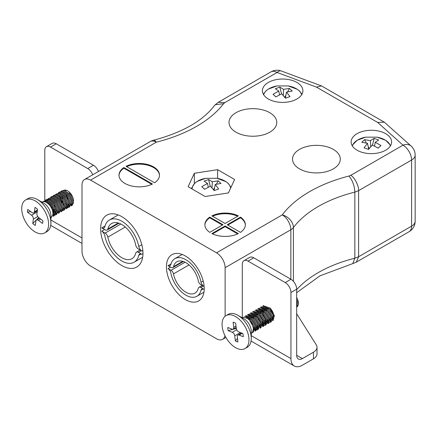 <?xml version="1.0" encoding="UTF-8"?>
<svg xmlns="http://www.w3.org/2000/svg" width="437" height="437" viewBox="0 0 437 437"><rect width="100%" height="100%" fill="white"/><g stroke="black" fill="none" stroke-linecap="round" stroke-linejoin="round"><path stroke-width="0.66" d="M235.991 132.198A23.882 13.787 0 0 0 262.02 135.186A23.882 13.787 0 0 0 276.763 122.447A23.882 13.787 0 0 0 252.881 108.66A23.882 13.787 0 0 0 228.999 122.447A23.882 13.787 0 0 0 235.991 132.198M299.536 168.884A23.882 13.787 0 0 0 325.56 171.872A23.882 13.787 0 0 0 340.303 159.134A23.882 13.787 0 0 0 316.421 145.346A23.882 13.787 0 0 0 292.539 159.134A23.882 13.787 0 0 0 299.536 168.884M238.312 215.878A20.239 11.684 0 0 0 211.918 215.878L225.115 223.498L238.312 215.878M154.589 182.786A20.239 11.684 0 0 0 159.483 175.166A20.239 11.684 0 0 0 147.69 164.541A20.239 11.684 0 0 0 126.047 166.306L154.589 182.786M90.585 180.12A12.143 7.014 -120 0 0 84.516 179.52L150.246 141.572A12.143 12.143 0 0 1 153.365 140.304A12.143 3.949 75.9 0 1 156.32 142.172L90.585 180.12L216.528 252.832L282.258 214.884A12.143 9.095 36.9 0 1 293.402 227.59L293.402 281.324M152.442 184.021L123.9 167.546A20.239 11.684 0 0 0 119.006 175.166A20.239 11.684 0 0 0 130.805 185.785A20.239 11.684 0 0 0 152.442 184.021M227.262 224.738L240.459 232.358A20.239 11.684 0 0 0 245.354 224.738A20.239 11.684 0 0 0 240.459 217.118L227.262 224.738M225.115 225.978L211.918 233.598A20.239 11.684 0 0 0 238.312 233.598L225.115 225.978L225.115 226.639L212.546 233.899M209.771 217.118A20.239 11.684 0 0 0 204.877 224.738A20.239 11.684 0 0 0 209.771 232.358L222.968 224.738L209.771 217.118L209.771 217.779L222.395 225.071M268.334 98.98A20.239 11.684 0 0 0 290.392 101.515A20.239 11.684 0 0 0 302.885 90.721A20.239 11.684 0 0 0 282.646 79.037A20.239 11.684 0 0 0 262.408 90.721A20.239 11.684 0 0 0 268.334 98.98M357.067 150.213A20.239 11.684 0 0 0 379.125 152.742A20.239 11.684 0 0 0 391.618 141.949A20.239 11.684 0 0 0 371.379 130.264A20.239 11.684 0 0 0 351.14 141.949A20.239 11.684 0 0 0 357.067 150.213M194.356 173.27L217.604 169.671L234.625 179.498L228.398 192.925L205.144 196.519L188.123 186.692L194.356 173.27L194.356 183.556M84.516 179.52A12.143 7.014 -120 0 0 82.003 185.08L82.003 251.182A12.143 7.014 -120 0 0 90.585 266.057L216.528 338.768A12.143 7.014 -120 0 0 222.602 339.369A12.143 7.014 -120 0 0 224.957 335.621M185.332 299.602A26.717 15.426 -120 0 0 198.688 300.924A26.717 15.426 -120 0 0 198.688 270.071A26.717 15.426 -120 0 0 171.97 254.651A26.717 15.426 -120 0 0 167.874 276.058A26.717 15.426 -120 0 0 185.332 299.602M121.786 265.559A29.956 17.294 -120 0 0 136.765 267.04A29.956 17.294 -120 0 0 136.765 232.451A29.956 17.294 -120 0 0 106.808 215.157A29.956 17.294 -120 0 0 102.22 239.159A29.956 17.294 -120 0 0 121.786 265.559M290.845 279.216L290.845 229.753A12.143 7.014 60 0 0 282.258 214.884A130.543 75.372 180 0 1 348.939 176.04C352.533 180.361 354.5 185.72 354.849 192.116A118.4 68.358 0 0 0 293.402 227.59A12.143 7.008 180 0 1 290.845 229.753L225.115 267.706L225.115 316.241M225.115 267.706A12.143 7.014 -120 0 0 216.528 252.832M348.939 176.04L350.818 175.303C354.669 177.542 358.946 185.976 358.597 190.641L354.849 192.116L354.849 258.218L352.785 263.593L319.922 275.856L296.674 292.703M296.674 289.698A118.4 68.358 180 0 1 354.849 258.218L358.597 256.743L411.594 226.148A12.143 7.008 0 0 0 415.15 221.188L415.15 155.086A12.143 7.008 180 0 1 411.594 160.046L358.597 190.641L358.597 256.743L356.319 262.167L352.785 263.593M159.478 175.494A20.239 11.684 0 0 0 147.799 165.235A20.239 11.684 0 0 0 126.675 166.666M151.819 184.321L123.9 168.207L123.9 167.546M123.9 168.207A20.239 11.684 0 0 0 119.017 175.494M245.348 225.071A20.239 11.684 0 0 0 240.459 217.779L227.835 225.071M240.459 217.779L240.459 217.118M225.115 226.639L237.684 233.899M209.771 217.779A20.239 11.684 0 0 0 204.882 225.071M237.684 216.244A20.239 11.684 0 0 0 212.546 216.244M217.604 178.422L217.604 169.671M377.617 122.415L384.336 122.185L411.113 146.04A12.143 8.336 -48.1 0 0 403.007 145.171L377.617 122.415L316.481 87.116L321.419 85.914L321.905 86.144L384.336 122.185M153.365 140.304C182.349 132.531 202.664 121.011 214.31 105.743L215.255 104.743L223.597 103.673A130.543 75.372 180 0 1 156.32 142.172A12.143 7.014 60 0 0 150.246 141.572M215.255 104.743L218.232 102.318L224.88 102.591L223.597 103.673M296.674 313.744L316.284 344.853A12.143 7.008 180 0 1 317.016 347.251A12.143 7.008 180 0 1 313.46 352.211L302.399 358.597L296.674 355.292A8.095 4.676 120 0 0 298.351 358.996A8.095 4.676 120 0 0 302.399 358.597M317.016 347.251L317.016 353.861A12.143 7.008 180 0 1 313.46 358.821L302.399 365.206A16.191 9.346 120 0 1 294.303 366.009A16.191 9.346 120 0 1 290.949 358.597L290.949 292.495A8.095 4.676 -120 0 0 285.224 282.581L290.949 279.27A8.095 4.676 60 0 1 296.674 289.19L296.674 355.292M263.899 306.129A8.298 4.791 -120 0 0 263.342 306.556M262.189 310.314A8.298 4.791 -120 0 0 262.287 311.286M272.47 320.321A8.298 4.791 -120 0 0 269.787 307.845M248.014 261.097A8.095 4.676 -120 0 0 243.966 260.692L249.691 257.388A8.095 4.676 60 0 1 253.739 257.792L248.014 261.097L285.224 282.581M243.966 260.692A8.095 4.676 -120 0 0 242.289 264.401L242.289 317.83M73.558 200.894A8.298 4.791 -120 0 0 67.691 190.865A8.298 4.791 -120 0 0 64.124 190.199M62.136 196.623A8.298 4.791 -120 0 0 62.917 198.824M68.472 204.806A8.298 4.791 -120 0 0 69.041 205.013M92.71 174.789A8.095 4.676 -120 0 0 87.728 168.556L93.447 165.246A8.095 4.676 60 0 1 98.434 171.484M50.517 147.072A8.095 4.676 -120 0 0 46.469 146.668L52.194 143.363A8.095 4.676 60 0 1 56.242 143.768L50.517 147.072L87.728 168.556M46.469 146.668A8.095 4.676 -120 0 0 44.793 150.377L44.793 200.681M253.739 257.792L290.949 279.27M56.242 143.768L93.447 165.246M46.431 202.418L51.102 206.002L53.707 213.076L52.817 215.419M46.754 200.698L47.611 200.654L53.675 204.516L56.28 211.584L55.395 213.928M54.521 214.469L52.986 214.501M49.332 199.212L50.184 199.168L56.253 203.03L58.858 210.099L57.968 212.442M55.952 213.081L55.559 213.01M54.729 212.732L52.675 211.3M51.905 197.726L52.762 197.682L58.826 201.539L61.431 208.613L60.546 210.956M58.531 211.59L58.137 211.524M56.269 210.65L55.199 209.76M54.483 196.235L55.341 196.191L61.404 200.053L64.01 207.127L63.125 209.465M57.061 194.749L57.913 194.705L63.982 198.567L66.588 205.636L65.697 207.979M64.823 208.52L63.289 208.553M59.634 193.263L60.492 193.22L66.555 197.076L69.161 204.15L68.276 206.493M66.26 207.133L65.867 207.062M62.212 191.777L63.065 191.728L69.133 195.59L71.739 202.664L70.849 205.008M68.833 205.641L68.44 205.576M67.609 205.292L65.501 203.811M64.785 190.286L66.948 190.488M69.74 193.312L69.51 192.253M44.541 201.725L46.027 201.228M54.549 214.354L52.888 215.141M47.218 200.179L48.605 199.742M53.691 213.256L52.953 212.846M56.269 211.77L55.532 211.361M54.39 210.47L51.774 206.963M50.621 199.611L50.747 199.228M55.024 206.635L54.352 205.477M70.007 205.428L69.423 205.92L70.39 205.363M67.571 206.155L66.571 205.822M62.753 202.173L62.081 201.015M72.001 204.429L71.094 204.718M69.15 204.33L68.412 203.921M67.904 199.201L66.14 195.131M42.963 201.594L45.158 201.102L51.856 205.412L54.712 213.305L53.188 216.331L54.051 215.834L55.57 212.906L52.801 205.024L46.12 200.61L42.963 201.594M55.761 214.846L56.63 214.343L58.148 211.421L55.379 203.538L48.698 199.125L46.398 199.611L45.535 200.108L47.737 199.616L54.434 203.926L57.291 211.819L55.761 214.846L54.805 215.162M48.114 198.622L50.31 198.13L57.007 202.44L59.869 210.334L58.34 213.36L59.203 212.857L60.721 209.935L57.957 202.052L51.271 197.639L48.114 198.622M51.555 196.634L50.692 197.131L52.888 196.645L59.585 200.954L62.442 208.842L60.918 211.869L61.781 211.371L63.299 208.444L60.53 200.561L53.849 196.147L51.55 196.634M63.491 210.383L64.354 209.886L65.878 206.958L63.108 199.075L56.422 194.662L54.128 195.148L53.265 195.645L55.461 195.153L62.158 199.463L65.02 207.357L63.491 210.383L62.535 210.7M55.843 194.159L58.039 193.667L64.736 197.977L67.593 205.871L66.069 208.897L66.932 208.394L68.451 205.472L65.681 197.59L59 193.176L55.843 194.159M68.642 207.406L69.51 206.909L71.029 203.986L68.259 196.104L61.573 191.69L59.279 192.171L58.416 192.673L60.617 192.182L67.314 196.492L70.171 204.379L68.642 207.406L67.686 207.728M60.994 191.188L63.19 190.696L69.887 195L72.744 202.894L71.22 205.92L72.083 205.423L73.602 202.522L70.838 194.612L64.152 190.199L60.994 191.182M59.7 196.153L61.715 202.293L63.813 205.008M52.014 209.17L54.68 211.972M50.9 217.653L51.473 217.32L52.992 214.42L52.801 211.956A8.937 5.162 -120 0 0 48.436 203.882A8.937 5.162 -120 0 0 42.138 202.074L41.957 202.173M25.641 199.944L27.93 198.622A19.026 10.985 60 0 1 37.445 199.567L43.744 203.2A10.122 5.845 60 0 1 50.9 215.594L50.9 222.865A19.026 10.985 60 0 1 50.752 225.077A19.026 10.985 60 0 1 46.956 231.577L44.667 232.899A19.026 10.985 60 0 1 29.099 226.798A19.026 10.985 60 0 1 21.85 206.444A19.026 10.985 60 0 1 25.641 199.944A19.026 10.985 60 0 1 44.667 210.929A19.026 10.985 60 0 1 44.667 232.899M37.445 199.567A19.026 10.985 60 0 1 50.9 222.865M42.881 220.712A10.93 6.309 60 0 1 42.498 223.433L38.39 220.352A3.075 1.775 -120 0 0 36.528 219.986A3.075 1.775 -120 0 0 35.916 221.035L35.304 225.432A10.93 6.309 60 0 1 32.753 223.52L33.37 219.128A3.075 1.775 -120 0 0 31.54 215.217L27.427 212.131A10.93 6.309 60 0 1 27.81 209.41L31.917 212.491A3.075 1.775 -120 0 0 33.78 212.857A3.075 1.775 -120 0 0 34.392 211.808L35.009 207.417A10.93 6.309 60 0 1 37.555 209.323L36.943 213.72A3.075 1.775 -120 0 0 38.773 217.631L42.881 220.712M30.71 211.584L27.427 212.131M38.724 217.593L32.753 223.52M245.96 317.049L251.275 319.147L255.323 326.051L254.591 330.279M248.533 315.563L253.853 317.661L257.901 324.56L257.169 328.793M248.839 315.525L249.893 314.52M251.111 314.077L256.432 316.169L260.474 323.074L259.742 327.302M258.868 327.843L257.327 327.876M253.684 312.586L259.004 314.684L263.052 321.588L262.32 325.816M253.487 318.606L253.099 315.814M256.262 311.1L261.583 313.198L265.63 320.103L264.893 324.33M264.019 324.871L262.479 324.904M256.066 317.12L255.765 315.618M258.841 309.614L264.156 311.712L268.203 318.611L267.471 322.845M266.597 323.385L265.057 323.413M263.183 322.522L262.124 321.648M261.413 308.129L266.734 310.221L270.782 317.125L270.05 321.353M266.794 321.637L264.696 320.157M260.916 312.641L260.829 311.352M263.992 306.637L269.312 308.735L273.354 315.64L272.622 319.868M263.795 312.657L263.495 311.155M263.473 308.888L263.571 308.325M266.368 311.171L266.067 309.669M296.674 303.191L296.674 304.365M256.322 329.214L255.738 329.706L256.705 329.148M248.342 315.53L250.39 314.602M260.61 325.139L259.868 324.724M266.625 323.265L266.04 323.757L267.007 323.2M264.183 323.992L262.446 323.238M259.431 320.119L258.693 318.841M257.546 311.494L257.672 311.122M258.644 309.582L259.294 309.09M265.762 322.162L265.019 321.747M268.34 320.676L267.597 320.261M263.844 315.869L262.768 312.99M262.495 311.444L262.44 310.45M265.068 309.959L265.013 308.964M272.311 312.684L271.574 311.406M251.259 333.333L251.433 333.229A8.937 5.162 -120 0 0 252.854 326.237A8.937 5.162 -120 0 0 247.227 318.349L249.292 319.846L253.75 327.548L252.378 332.683L253.247 332.186L254.634 327.166L250.254 319.436L243.578 317.186L242.322 317.852M244.736 316.454L245.206 316.23L251.865 318.36L256.328 326.062L254.951 331.197L255.82 330.694L257.213 325.68L252.832 317.95L246.151 315.7L244.731 316.459M248.172 314.471L247.309 314.968L247.784 314.744L254.443 316.874L258.901 324.571L257.524 329.711L256.574 330.028M249.882 313.482L250.357 313.253L257.022 315.383L261.479 323.085L260.108 328.22L260.971 327.723L262.364 322.703L257.983 314.973L251.308 312.723L249.882 313.482M252.466 311.991L252.936 311.767L259.594 313.897L264.052 321.599L262.686 326.734L263.549 326.237L264.942 321.217L260.556 313.487L253.881 311.237L252.46 311.996M265.259 325.248L266.128 324.746L267.515 319.731L263.134 312.002L256.459 309.751L255.033 310.51L255.508 310.281L262.173 312.411L266.63 320.113L265.259 325.248L264.303 325.57M257.617 309.019L258.087 308.795L264.746 310.926L269.208 318.622L267.832 323.762L268.7 323.26L270.093 318.24L265.707 310.516L259.032 308.26L257.612 309.019M261.053 307.036L260.19 307.533L260.665 307.304L267.324 309.434L271.781 317.136L270.405 322.277L269.454 322.593M263.626 305.55L262.763 306.047L263.238 305.818L269.902 307.948L274.36 315.651L272.983 320.785M296.674 299.547L297.542 302.262L296.81 306.872M296.674 297.4L298.362 301.541L298.487 303.043A8.937 5.162 60 0 1 296.674 307.113M269.64 309.046L273.305 315.405M261.91 313.504L265.581 319.868M270.41 322.271L271.279 321.774L272.666 316.754L268.285 309.025L261.61 306.774L261.058 307.031M259.338 314.995L263.003 321.353M256.759 316.481L260.425 322.839M257.53 329.706L258.398 329.208L259.791 324.188L255.405 316.464L248.729 314.214L248.178 314.465M226 315.623L228.294 314.301A19.026 10.985 60 0 1 237.804 315.241L244.103 318.879A10.122 5.845 60 0 1 251.259 331.273L251.259 338.544A19.026 10.985 60 0 1 247.32 347.251L245.026 348.573A19.026 10.985 60 0 1 226 337.593A19.026 10.985 60 0 1 226 315.623A19.026 10.985 60 0 1 239.727 319.78A19.026 10.985 60 0 1 248.822 337.484A19.026 10.985 60 0 1 245.026 348.573M298.362 301.541A8.937 5.162 60 0 1 298.487 303.043M237.804 315.241A19.026 10.985 60 0 1 251.111 336.162A19.026 10.985 60 0 1 251.259 338.544M228.169 330.629A10.93 6.309 60 0 1 227.786 327.466L231.9 329.132A3.075 1.775 -120 0 0 233.118 329.127A3.075 1.775 -120 0 0 233.729 327.335L233.112 322.233A10.93 6.309 60 0 1 235.663 323.26L236.275 328.362A3.075 1.775 -120 0 0 238.749 331.907L242.863 333.568A10.93 6.309 60 0 1 243.24 336.73L239.132 335.064A3.075 1.775 -120 0 0 237.914 335.07A3.075 1.775 -120 0 0 237.302 336.867L237.914 341.969A10.93 6.309 60 0 1 235.368 340.936L234.751 335.834A3.075 1.775 -120 0 0 232.282 332.295L228.169 330.629L236.286 328.422M237.482 338.364L235.368 340.936M296.674 306.135A8.095 4.676 -120 0 0 297.531 305.458M173.489 273.89A3.605 2.081 -120 0 0 171.031 270.323L168.01 268.58A4.419 2.551 60 0 1 170.78 272.693A21.992 12.695 -120 0 0 181.683 292.074A21.992 12.695 -120 0 0 196.896 296.27A21.992 12.695 -120 0 0 201.02 290.152A4.419 2.551 60 0 1 201.79 289.141A4.419 2.551 60 0 1 203.789 289.245L204.221 288.988L203.789 289.245L200.774 287.491A3.605 2.081 -120 0 0 198.966 287.317A3.605 2.081 -120 0 0 198.316 288.223A18.103 10.45 60 0 1 194.951 293.134A18.103 10.45 60 0 1 182.491 289.731A18.103 10.45 60 0 1 173.489 273.89L189.019 264.92M168.01 268.58L170.528 267.127M201.02 290.152L203.052 288.983M107.857 237.1A4.048 2.338 -120 0 0 105.104 233.096L101.75 231.162A4.96 2.862 60 0 1 104.82 235.756A24.674 14.246 -120 0 0 117.05 257.502A24.674 14.246 -120 0 0 134.121 262.211A24.674 14.246 -120 0 0 138.753 255.345A4.96 2.862 60 0 1 139.611 254.208A4.96 2.862 60 0 1 141.823 254.307L138.469 252.362A4.048 2.338 -120 0 0 136.448 252.16A4.048 2.338 -120 0 0 135.716 253.181A20.31 11.728 60 0 1 131.941 258.688A20.31 11.728 60 0 1 117.957 254.875A20.31 11.728 60 0 1 107.857 237.1L125.282 227.038M142.965 253.64L141.823 254.296L142.965 253.651M141.031 254.028L138.753 255.345M101.75 231.162L104.574 229.534M168.01 265.674L171.031 267.417A3.605 2.081 -120 0 0 172.833 267.597A3.605 2.081 -120 0 0 173.489 266.69A18.103 10.45 60 0 1 176.848 261.779A18.103 10.45 60 0 1 189.314 265.177A18.103 10.45 60 0 1 198.316 281.024A3.605 2.081 -120 0 0 200.774 284.591L203.789 286.322A4.419 2.551 60 0 1 201.02 282.22A21.992 12.695 -120 0 0 190.122 262.839A21.992 12.695 -120 0 0 174.904 258.638A21.992 12.695 -120 0 0 170.78 264.756A4.419 2.551 60 0 1 170.015 265.772A4.419 2.551 60 0 1 168.01 265.669L171.004 263.943M173.489 266.69L182.786 261.321M203.789 286.333L204.101 286.153L203.789 286.322M201.02 282.22L203.183 280.969M135.716 245.102A4.048 2.338 -120 0 0 138.469 249.101L141.823 251.04A4.96 2.862 60 0 1 138.753 246.441A24.674 14.246 -120 0 0 126.517 224.7A24.674 14.246 -120 0 0 109.447 219.991A24.674 14.246 -120 0 0 104.82 226.852A4.96 2.862 60 0 1 103.962 227.994A4.96 2.862 60 0 1 101.75 227.89L105.104 229.84A4.048 2.338 -120 0 0 107.125 230.037A4.048 2.338 -120 0 0 107.857 229.021A20.31 11.728 60 0 1 111.632 223.509A20.31 11.728 60 0 1 125.61 227.327A20.31 11.728 60 0 1 135.716 245.102M118.29 222.996L107.857 229.021M101.75 227.89L105.055 225.984M141.807 244.676L138.753 246.441M142.828 250.445L141.823 251.029L142.828 250.456M263.648 94.753A19.255 11.116 180 0 1 277.009 85.936A19.255 11.116 180 0 1 277.014 85.931L268.378 89.055L265.876 90.94L263.347 94.245M277.014 85.931L288.283 85.936A19.255 11.116 180 0 1 288.289 85.936A19.255 11.116 180 0 1 301.645 94.753M278.784 91.054L275.326 88.738L279.838 87.132L283.558 89.35L289.458 88.443L292.244 91.049L286.508 92.109L289.971 96.604L285.454 98.216L281.734 93.808L275.834 96.899L273.049 94.294L278.784 91.054L279.5 94.851M279.838 87.132L281.51 93.906M273.049 94.294L275.889 96.867M286.508 92.109L285.334 98.052M284.744 97.293L285.918 95.097M287.672 91.803L289.458 88.443M283.558 89.35L283.307 95.545M192.122 189.002A19.255 11.116 180 0 1 205.734 178.307A19.255 11.116 180 0 1 205.74 178.307L197.103 181.431L194.607 183.316L191.368 188.565M217.009 178.307A19.255 11.116 180 0 1 217.014 178.307A19.255 11.116 180 0 1 230.589 188.2M207.515 183.431L204.052 181.115L208.569 179.509L212.289 181.726L218.189 180.82L220.975 183.425L215.239 184.485L218.697 188.981L214.185 190.592L210.465 186.184L204.565 189.276L201.779 186.67L207.515 183.431L208.231 187.227M208.569 179.509L210.241 186.282M201.779 186.67L204.614 189.243M215.239 184.485L214.059 190.428M213.475 189.669L214.643 187.473M216.397 184.179L218.189 180.82M212.289 181.726L212.032 187.921M352.38 145.98A19.255 11.116 180 0 1 365.736 137.163L357.166 140.25L352.08 145.472M377 137.158A19.255 11.116 180 0 1 377.016 137.163A19.255 11.116 180 0 1 390.372 145.98M367.517 143.336L361.781 142.282L364.567 139.676L370.467 140.577L374.187 138.36L378.699 139.971L375.241 142.282L380.977 145.521L378.191 148.132L372.291 145.04L368.566 149.443L364.054 147.832L367.517 143.336L368.691 149.279M364.567 139.676L366.353 143.03M368.107 146.324L369.281 148.525M378.136 148.099L380.977 145.521M375.241 142.282L374.525 146.078M372.515 145.133L374.187 138.36M370.467 140.577L370.718 146.772M350.818 175.303L403.007 145.171A12.143 7.014 60 0 1 411.594 160.046L411.594 226.148A12.143 7.014 60 0 1 409.076 231.703A12.143 12.143 0 0 0 415.15 221.188M316.481 87.116L277.063 72.46L224.88 102.591M281.297 70.991A12.143 12.143 0 0 0 270.995 71.859A12.143 7.014 -120 0 1 277.063 72.46A12.143 5.37 -69.6 0 1 281.297 70.991L321.419 85.914M251.259 335.682L290.949 358.597M50.9 220.002L82.003 237.963M313.46 352.211L313.46 358.821M296.674 289.19L290.949 292.495M38.39 220.352L40.657 219.046M37.456 210.039L34.392 211.808M37.189 211.956L31.54 215.217M33.37 219.128L37.779 216.577M236.69 329.744L232.282 332.295M234.751 335.834L240.405 332.573M239.132 335.064L242.191 333.3M235.996 326.024L233.729 327.335M200.774 287.491L203.287 286.044M171.031 270.323L185.064 262.222M120.847 224.012L105.104 233.096M141.293 250.734L138.469 252.362M222.602 339.369L225.924 337.451M270.634 311.636L272.114 310.778M356.319 262.167L409.076 231.703M415.15 155.086A12.143 12.143 0 0 0 411.113 146.04M218.232 102.318L270.995 71.859M251.067 341.046L294.303 366.009M50.708 225.372L82.003 243.436M45.606 201.107L44.64 201.665M54.936 214.283L53.969 214.84M33.78 212.857L37.347 210.798M36.528 219.986L39.57 218.232M249.953 314.482L248.986 315.039M237.914 335.07L241.486 333.01M233.118 329.127L236.155 327.368M198.966 287.317L202.233 285.432M196.896 296.27L203.953 292.2M140.108 250.046L136.448 252.16M142.664 257.278L134.121 262.211M172.833 267.597L183.382 261.506M174.904 258.638L182.158 254.454M118.957 223.209L107.125 230.037M118.214 214.928L109.447 219.991M288.283 85.931L297.384 89.356L299.553 91.071L301.945 94.245M205.74 178.307L217.014 178.307L226.115 181.732L228.283 183.447L230.993 187.331M377.311 137.218L385.691 140.315L390.673 145.472M365.736 137.163L377.016 137.163"/></g></svg>
